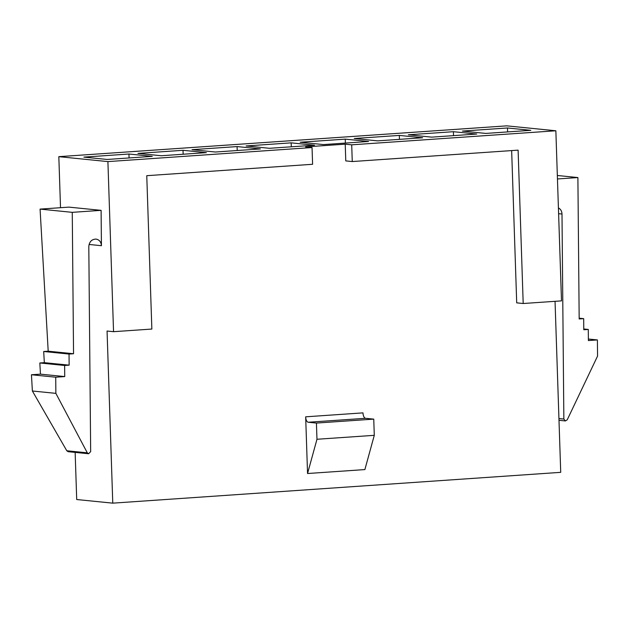 <?xml version="1.0" encoding="UTF-8"?>
<svg xmlns="http://www.w3.org/2000/svg" width="629" height="629" viewBox="0 0 629 629"><rect width="100%" height="100%" fill="white"/><g stroke="black" fill="none" stroke-linecap="round" stroke-linejoin="round"><path stroke-width="0.94" d="M453.407 131.697L408.339 134.795L431.667 137.138L476.735 134.04L453.407 131.697L453.533 135.636M345.25 139.135L300.182 142.24L323.51 144.584L368.578 141.478L345.25 139.135L345.376 143.074M237.094 146.581L192.026 149.678L215.354 152.021L260.422 148.924L237.094 146.581L237.219 150.52M128.937 154.019L83.869 157.116L107.197 159.459L152.265 156.362L128.937 154.019L129.063 157.958M107.905 161.598L312.047 147.548L305.568 146.895L345.227 144.167L351.705 144.819L555.855 130.777L506.777 125.847L58.827 156.66L107.905 161.598L113.55 331.687L151.856 329.053L146.761 175.688L312.605 164.279L312.047 147.548M183.015 150.3L137.948 153.397L161.276 155.74L206.343 152.643L183.015 150.3L183.141 154.239M291.172 142.854L246.104 145.959L269.432 148.302L314.5 145.205L291.172 142.854L291.298 146.801M399.329 135.416L354.261 138.514L377.589 140.865L422.657 137.759L399.329 135.416L399.454 139.355M507.485 127.978L462.417 131.076L485.745 133.419L530.813 130.321L507.485 127.978L507.611 131.917M75.15 452.393L76.707 499.528L112.772 503.153L107.064 331.035L113.55 331.687M555.045 301.315L560.722 472.34L112.772 503.153M351.705 144.819L352.264 161.551L518.107 150.142L523.194 303.508L561.5 300.874L555.855 130.777M73.546 353.742L69.041 354.048L69.135 365.158L64.63 365.473L64.732 376.582L55.722 377.203L55.863 393.361L87.297 452.825L88.61 453.745L90.662 451.606L88.807 246.576C89.302 241.756 91.692 239.256 96.001 239.083C99.319 239.72 101.127 241.921 101.426 245.703L101.104 210.353L68.915 207.122L40.075 209.103L72.264 212.343L73.546 353.742L48.197 351.194L40.075 209.103M60.518 207.696L58.827 156.66M345.227 144.167L345.777 160.898L352.264 161.551M511.652 150.583L516.708 302.856L523.194 303.508M316.969 439.27L374.286 435.323L364.875 469.58L307.55 473.519L316.969 439.27L316.426 423.065L308.226 422.248A5.197 2.374 86.1 0 1 305.67 416.823L307.55 473.519M374.286 435.323L373.752 419.126L316.426 423.065M373.752 419.126L365.551 418.301A5.197 2.374 86.1 0 1 362.988 412.876L305.67 416.823M101.104 210.353L72.264 212.343M69.041 354.048L43.692 351.501L48.197 351.194M69.135 365.158L44.329 362.666L43.692 351.501M64.63 365.473L39.824 362.98L44.329 362.666M64.732 376.582L40.46 374.145L39.824 362.98M55.722 377.203L31.45 374.758L40.46 374.145M55.863 393.361L32.378 391.002L31.45 374.758M68.152 451.693L66.792 450.765L32.378 391.002M558.41 207.924C560.667 209.135 561.862 211.171 561.996 214.025L563.851 419.056L565.4 420.943L567.232 419.81L597.55 356.1L597.401 339.935L588.39 340.556L588.288 329.447L583.783 329.753L583.681 318.644L579.175 318.958L577.894 177.559L557.451 178.958M577.894 177.559L557.341 175.491M583.681 318.644L579.167 318.195M588.288 329.447L583.775 328.991M597.401 339.935L588.374 339.031M101.426 245.703L89.074 244.461M365.551 418.301L308.226 422.248M87.297 452.825L66.792 450.765M563.851 419.056L558.937 418.56M561.996 214.025L558.607 213.679M88.642 453.753L68.121 451.685M565.432 420.95L558.992 420.298"/></g></svg>
